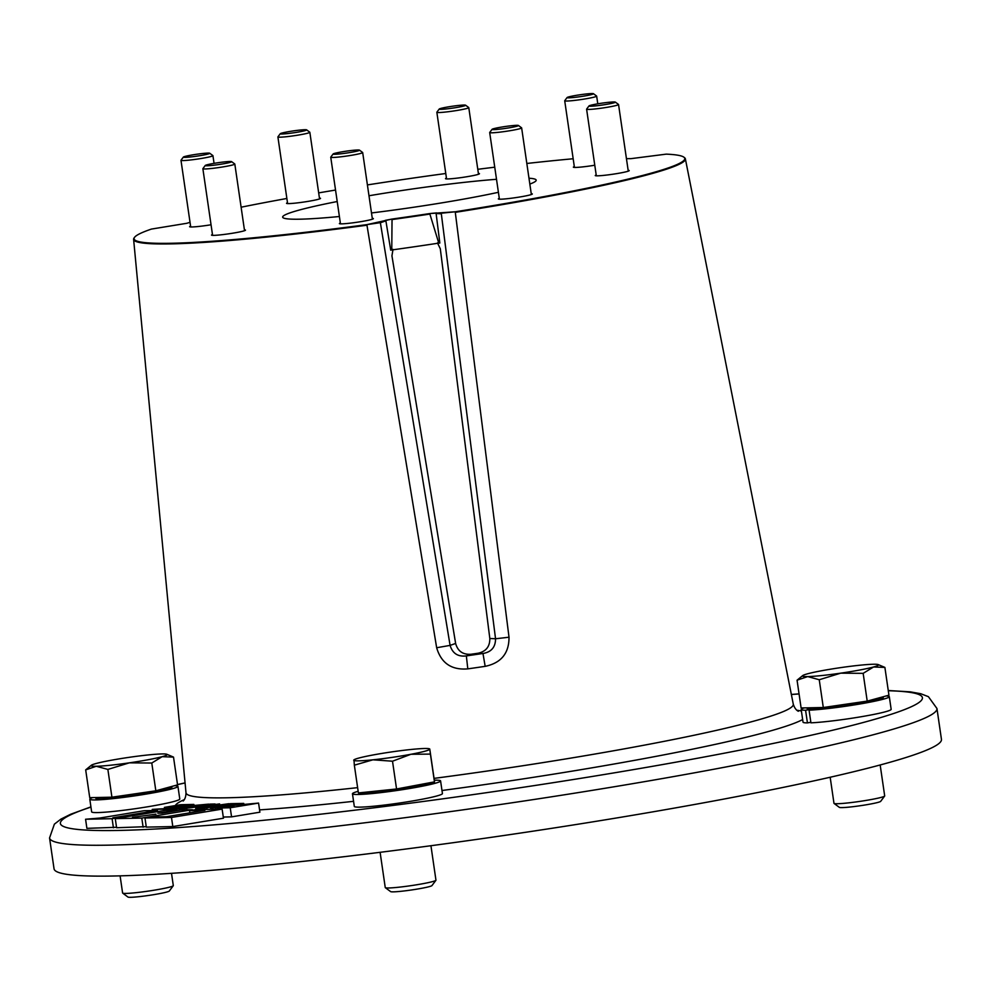 <?xml version="1.0" encoding="UTF-8"?>
<svg xmlns="http://www.w3.org/2000/svg" width="991" height="991" viewBox="0 0 991 991"><rect width="100%" height="100%" fill="white"/><g stroke="black" fill="none" stroke-linecap="round" stroke-linejoin="round"><path stroke-width="1.49" d="M529.826 184.066A128.112 9.142 -8.3 0 0 532.08 183.186A128.112 9.142 -8.3 0 0 536.193 180.151A128.112 9.142 -8.3 0 0 528.971 178.219M496.516 179.297A128.112 9.142 -8.3 0 0 368.986 195.76M337.213 201.532A128.112 9.142 -8.3 0 0 286.771 214.106A128.112 9.142 -8.3 0 0 282.658 217.14A128.112 9.142 -8.3 0 0 339.393 216.509M340.347 223.037A17.169 1.226 -8.3 0 0 339.393 223.594A17.169 1.226 -8.3 0 0 364.961 220.931A17.169 1.226 -8.3 0 0 373.372 218.639A17.169 1.226 -8.3 0 0 372.294 218.367M212.47 234.533A17.169 1.226 -8.3 0 0 211.517 235.09A17.169 1.226 -8.3 0 0 224.214 234.433A17.169 1.226 -8.3 0 0 245.495 230.135A17.169 1.226 -8.3 0 0 244.418 229.875M190.582 226.134A17.169 1.226 -8.3 0 0 189.628 226.691A17.169 1.226 -8.3 0 0 191.957 226.964A17.169 1.226 -8.3 0 0 211.046 224.771M287.501 202.759A17.169 1.226 -8.3 0 0 287.093 202.907A17.169 1.226 -8.3 0 0 286.548 203.316A17.169 1.226 -8.3 0 0 301.45 202.375A17.169 1.226 -8.3 0 0 319.969 198.77A17.169 1.226 -8.3 0 0 320.514 198.361A17.169 1.226 -8.3 0 0 319.436 198.101M446.445 178.095A17.169 1.226 -8.3 0 0 445.492 178.653A17.169 1.226 -8.3 0 0 471.059 176.002A17.169 1.226 -8.3 0 0 479.458 173.698A17.169 1.226 -8.3 0 0 478.38 173.437M574.309 166.599A17.169 1.226 -8.3 0 0 573.355 167.157A17.169 1.226 -8.3 0 0 586.053 166.5A17.169 1.226 -8.3 0 0 594.786 165.224M596.21 174.998A17.169 1.226 -8.3 0 0 595.244 175.556A17.169 1.226 -8.3 0 0 597.573 175.828A17.169 1.226 -8.3 0 0 616.774 173.611A17.169 1.226 -8.3 0 0 629.223 170.601A17.169 1.226 -8.3 0 0 628.145 170.328M499.291 198.373A17.169 1.226 -8.3 0 0 498.894 198.522A17.169 1.226 -8.3 0 0 498.337 198.931A17.169 1.226 -8.3 0 0 513.251 197.977A17.169 1.226 -8.3 0 0 531.758 194.385A17.169 1.226 -8.3 0 0 532.316 193.976A17.169 1.226 -8.3 0 0 531.238 193.716M190.037 222.343A248.865 17.751 -8.3 0 0 186.704 223.309L151.412 229.082A278.26 19.845 -8.3 0 0 134.578 237.307A278.26 19.845 -8.3 0 0 339.752 228.153A278.26 19.845 -8.3 0 0 366.967 224.623L392.002 219.061A248.865 17.751 -8.3 0 0 429.772 213.561L455.129 211.789A278.26 19.845 -8.3 0 0 683.864 157.173A278.26 19.845 -8.3 0 0 666.274 154.138L630.883 158.659A248.865 17.751 -8.3 0 0 626.448 158.671M683.864 157.173L684.471 157.631A278.805 19.882 171.7 0 1 685.376 158.857A278.805 19.882 171.7 0 1 455.29 212.347L509.015 637.213C509.089 653.28 501.149 662.991 485.169 666.348A301.623 21.505 171.7 0 1 467.802 668.875C451.586 670.238 441.206 663.19 436.659 647.742L366.967 225.205A278.805 19.882 171.7 0 1 339.69 228.748A278.805 19.882 171.7 0 1 133.612 239.351A278.805 19.882 171.7 0 1 134.119 237.914L134.578 237.307M437.477 242.894L440.301 248.803L489.827 638.477L495.55 638.774L441.317 213.796L436.114 213.523L439.831 243.018L438.778 243.117A254.637 18.16 171.7 0 1 391.767 249.967L390.727 250.166L385.883 220.844L380.854 222.591L366.967 224.623M385.462 851.641A448.39 31.972 171.7 0 1 54.047 868.81L49.55 837.952A448.39 31.972 171.7 0 0 380.965 820.783A448.39 31.972 171.7 0 0 936.953 708.503L941.45 739.348A448.39 31.972 171.7 0 1 385.462 851.641M371.501 212.954A128.112 9.142 -8.3 0 0 498.411 192.304M573.17 158.758A278.26 19.845 -8.3 0 0 526.828 163.465M494.744 167.194A278.26 19.845 -8.3 0 0 477.786 169.3M445.777 173.499A278.26 19.845 -8.3 0 0 367.413 184.921M335.54 190.049A278.26 19.845 -8.3 0 0 318.681 192.886M286.87 198.473A278.26 19.845 -8.3 0 0 241.11 207.206M223.285 817.042L231.56 816.869L259.902 812.186L258.577 803.082L232.154 805.534L216.967 808.037L230.222 807.764L258.577 803.082M85.573 819.247L112.094 818.69L118.164 817.686L112.863 817.798L157.42 810.44L144.153 810.725L99.596 818.071L85.573 819.247L86.898 828.352L116.529 827.287M115.266 818.628L141.787 818.083L192.427 809.721L181.279 809.944L162.041 813.128L157.804 813.215L177.042 810.043L165.906 810.266L115.266 818.628L116.604 827.733L146.234 826.667M189.529 810.65L204.914 810.341L166.438 816.695L151.053 817.005L144.971 818.009L146.309 827.113L172.818 826.568L223.458 818.207L222.12 809.102L195.599 809.659L189.529 810.65L189.851 812.831M485.169 666.348L482.976 653.478L478.083 653.23C486.024 651.483 489.938 646.566 489.827 638.477M478.083 653.23A275.362 19.634 171.7 0 1 471.084 654.246L466.352 655.906A288.827 20.6 -8.3 0 0 482.976 653.478C491.325 652.078 495.512 647.173 495.55 638.774L509.015 637.213M436.659 647.742L450.087 645.389L455.625 643.456C457.792 651.223 462.946 654.828 471.084 654.246M455.625 643.456L391.94 255.839L393.006 249.373M112.094 818.69L113.42 827.795M157.42 810.44L157.594 811.641M155.971 814.131L132.484 817.389L155.971 814.131M141.787 818.083L143.125 827.188M152.255 809.387L165.509 809.102L180.709 806.6L172.211 806.773L182.344 805.101L193.864 804.432L180.61 804.704L164.407 807.38L172.892 807.194L163.775 808.706L152.255 809.387L152.428 810.551M165.509 809.102L165.695 810.304M182.344 805.101L182.555 806.563M190.829 804.927L191.04 806.352M193.864 804.432L194.075 805.844M164.407 807.38L164.58 808.569M180.362 808.805L208.717 804.122L182.294 806.563L167.107 809.077L180.362 808.805L180.548 810.068M178.628 808.396L187.745 806.897L178.628 808.396M167.107 809.077L167.281 810.242M144.971 818.009L171.493 817.464L172.818 826.568M171.493 817.464L222.12 809.102M181.96 808.767L211.876 805.188L195.747 808.483L200.516 808.383L228.871 803.701L203.019 807.281L219.593 803.887L195.103 807.281L215.084 803.986L210.315 804.085L181.96 808.767L182.133 809.932M186.729 808.668L186.903 809.833M195.747 808.483L195.921 809.647M200.516 808.383L200.69 809.548M219.593 803.887L219.68 804.531M233.888 805.931L224.771 807.442L233.963 806.463M216.967 808.037L217.14 809.213M230.222 807.764L231.56 816.869M210.6 808.173L243.724 803.391L230.469 803.664L202.114 808.346L235.92 803.998L210.6 808.173L210.773 809.337M215.369 808.074L215.542 809.238M243.724 803.391L243.935 804.816M202.114 808.346L202.288 809.511M206.884 808.247L207.057 809.412M438.778 243.117L429.883 214.068A249.398 17.788 171.7 0 1 392.04 219.568L391.767 249.967M380.271 222.12L450.087 645.389C452.54 653.441 457.953 656.946 466.352 655.906L467.802 668.875M455.129 211.789L441.738 213.164M436.535 212.904L429.772 213.561M392.002 219.061L385.301 220.361M353.973 759.837L354.344 765.176L372.938 759.812L392.51 761.212L410.968 754.275L430.416 754.101L429.784 749.134A38.438 2.738 171.7 0 1 410.968 754.275A38.438 2.738 171.7 0 1 372.938 759.812A38.438 2.738 171.7 0 1 353.725 760.208A38.438 2.738 -8.3 0 1 353.973 759.837A38.438 2.738 -8.3 0 1 372.542 755.068A38.438 2.738 171.7 0 1 410.571 749.53A38.438 2.738 171.7 0 1 429.45 748.824A38.438 2.738 171.7 0 1 429.784 749.134L434.554 781.8A38.438 2.738 171.7 0 1 415.737 786.941A38.438 2.738 171.7 0 1 358.507 792.936M380.11 852.31L385.251 887.564A25.617 1.833 -8.3 0 0 385.338 887.688L390.64 891.615A20.922 1.486 -8.3 0 0 421.745 888.283A20.922 1.486 -8.3 0 0 431.952 885.595L435.916 880.305A25.617 1.833 -8.3 0 0 435.953 880.169L430.936 845.719M385.338 887.688A25.617 1.833 -8.3 0 0 423.417 883.6A25.617 1.833 -8.3 0 0 435.916 880.305M434.331 780.289L434.467 781.874L396.561 788.985L358.395 792.936L354.344 765.176M434.467 781.874L430.416 754.101M396.561 788.985L392.51 761.212M358.16 791.326A44.533 3.171 -8.3 0 0 352.462 793.766L354.307 806.414A44.533 3.171 -8.3 0 0 398.828 803.131A44.533 3.171 -8.3 0 0 442.432 793.556L440.586 780.92A44.533 3.171 -8.3 0 0 434.331 780.202M352.462 793.766A44.533 3.171 -8.3 0 0 396.982 790.484A44.533 3.171 -8.3 0 0 440.586 780.92M209.646 153.196A13.354 0.954 171.7 0 1 209.72 153.246A13.354 0.954 171.7 0 1 198.002 155.971A13.354 0.954 171.7 0 1 183.459 157.259A13.354 0.954 171.7 0 1 183.36 157.086A13.354 0.954 171.7 0 1 196.045 154.348A13.354 0.954 171.7 0 1 209.646 153.196M212.78 155.525A16.141 1.152 171.7 0 1 212.867 155.575A16.141 1.152 171.7 0 1 212.929 155.649A16.141 1.152 171.7 0 1 198.138 158.969A16.141 1.152 171.7 0 1 181.13 160.431A16.141 1.152 171.7 0 1 180.981 160.307A16.141 1.152 171.7 0 1 181.006 160.22L183.36 157.086M226.419 161.706A13.354 0.954 171.7 0 1 231.609 161.644A13.354 0.954 171.7 0 1 224.808 163.552A13.354 0.954 171.7 0 1 210.476 165.559A13.354 0.954 171.7 0 1 205.248 165.485A13.354 0.954 171.7 0 1 212.929 163.552A13.354 0.954 171.7 0 1 226.419 161.706M231.609 161.644L234.768 163.973A16.141 1.152 171.7 0 1 234.817 164.048A16.141 1.152 171.7 0 1 226.035 166.377A16.141 1.152 171.7 0 1 209.212 168.705A16.141 1.152 171.7 0 1 202.87 168.705A16.141 1.152 171.7 0 1 202.907 168.619L205.248 165.485M344.496 151.437A13.354 0.954 171.7 0 1 359.485 150.137A13.354 0.954 171.7 0 1 348.126 152.825A13.354 0.954 171.7 0 1 333.125 153.989A13.354 0.954 171.7 0 1 344.496 151.437M359.485 150.137L362.632 152.478A16.141 1.152 171.7 0 1 362.681 152.552A16.141 1.152 171.7 0 1 348.906 155.711A16.141 1.152 171.7 0 1 330.746 157.21A16.141 1.152 171.7 0 1 330.771 157.123L333.125 153.989M494.72 128.421A13.354 0.954 171.7 0 1 508.953 126.006A13.354 0.954 171.7 0 1 518.429 125.473A13.354 0.954 171.7 0 1 515.803 126.514A13.354 0.954 171.7 0 1 500.678 129.041A13.354 0.954 171.7 0 1 492.069 129.326A13.354 0.954 171.7 0 1 494.72 128.421M518.429 125.473L521.576 127.814A16.141 1.152 171.7 0 1 521.638 127.889A16.141 1.152 171.7 0 1 518.404 129.065A16.141 1.152 171.7 0 1 500.653 132.051A16.141 1.152 171.7 0 1 489.69 132.546A16.141 1.152 171.7 0 1 489.715 132.46L492.069 129.326M589.088 106.124A13.354 0.954 171.7 0 1 588.988 105.95A13.354 0.954 171.7 0 1 601.673 103.2A13.354 0.954 171.7 0 1 615.262 102.061A13.354 0.954 171.7 0 1 615.349 102.098A13.354 0.954 171.7 0 1 603.618 104.835A13.354 0.954 171.7 0 1 589.088 106.124M618.396 104.389A16.141 1.152 171.7 0 1 618.495 104.439A16.141 1.152 171.7 0 1 618.545 104.513A16.141 1.152 171.7 0 1 603.754 107.833A16.141 1.152 171.7 0 1 586.759 109.295A16.141 1.152 171.7 0 1 586.598 109.171A16.141 1.152 171.7 0 1 586.635 109.084L588.988 105.95M572.315 97.614A13.354 0.954 171.7 0 1 567.087 97.552A13.354 0.954 171.7 0 1 574.768 95.619A13.354 0.954 171.7 0 1 588.258 93.773A13.354 0.954 171.7 0 1 593.448 93.699A13.354 0.954 171.7 0 1 586.647 95.607A13.354 0.954 171.7 0 1 572.315 97.614M593.448 93.699L596.607 96.04A16.141 1.152 171.7 0 1 596.656 96.115A16.141 1.152 171.7 0 1 587.874 98.443A16.141 1.152 171.7 0 1 571.051 100.772A16.141 1.152 171.7 0 1 564.709 100.772A16.141 1.152 171.7 0 1 564.746 100.686L567.087 97.552M454.225 107.883A13.354 0.954 171.7 0 1 439.224 109.047A13.354 0.954 171.7 0 1 450.595 106.508A13.354 0.954 171.7 0 1 465.584 105.207A13.354 0.954 171.7 0 1 454.225 107.883M465.584 105.207L468.731 107.536A16.141 1.152 171.7 0 1 468.78 107.61A16.141 1.152 171.7 0 1 455.005 110.781A16.141 1.152 171.7 0 1 436.845 112.268A16.141 1.152 171.7 0 1 436.87 112.181L439.224 109.047M304.002 130.911A13.354 0.954 171.7 0 1 288.876 133.426A13.354 0.954 171.7 0 1 280.28 133.711A13.354 0.954 171.7 0 1 282.93 132.806A13.354 0.954 171.7 0 1 297.151 130.391A13.354 0.954 171.7 0 1 306.64 129.858A13.354 0.954 171.7 0 1 304.002 130.911M306.64 129.858L309.787 132.199A16.141 1.152 171.7 0 1 309.836 132.274A16.141 1.152 171.7 0 1 306.603 133.463A16.141 1.152 171.7 0 1 288.864 136.436A16.141 1.152 171.7 0 1 277.901 136.931A16.141 1.152 171.7 0 1 277.926 136.845L280.28 133.711M883.167 696.76L883.278 697.54A38.438 2.738 171.7 0 1 855.394 704.291A38.438 2.738 171.7 0 1 812.422 709.259A38.438 2.738 171.7 0 1 807.219 708.639L807.108 707.847M830.173 777.241L833.976 803.317A25.617 1.833 -8.3 0 0 834.063 803.441L839.365 807.368A20.922 1.486 -8.3 0 0 842.139 807.603A20.922 1.486 -8.3 0 0 864.809 805.026A20.922 1.486 -8.3 0 0 880.677 801.347L884.641 796.058A25.617 1.833 -8.3 0 0 884.69 795.922L880.169 764.965M834.063 803.441A25.617 1.833 -8.3 0 0 837.445 803.726A25.617 1.833 -8.3 0 0 865.217 800.567A25.617 1.833 -8.3 0 0 884.641 796.058M884.889 667.414L888.939 695.187L867.212 701.12L823.298 707.512L801.112 707.97L797.061 680.198L807.665 676.58A38.438 2.738 171.7 0 1 802.698 675.589A38.438 2.738 171.7 0 1 807.43 673.843A38.438 2.738 171.7 0 1 840.257 667.686A38.438 2.738 171.7 0 1 873.306 664.255A38.438 2.738 171.7 0 1 878.175 664.577A38.438 2.738 171.7 0 1 873.529 666.993A38.438 2.738 171.7 0 1 840.715 673.162L863.161 673.347L873.529 666.993L884.889 667.414L878.175 664.577M807.665 676.58A38.438 2.738 -8.3 0 0 840.715 673.162L819.247 679.739L807.665 676.58M802.698 675.589L797.061 680.198M823.298 707.512L819.247 679.739M867.212 701.12L863.161 673.347M171.79 786.445L171.901 787.238A38.438 2.738 171.7 0 1 144.017 793.977A38.438 2.738 171.7 0 1 101.045 798.944A38.438 2.738 171.7 0 1 95.842 798.325L95.718 797.532M120.097 875.858L122.599 893.002A25.617 1.833 -8.3 0 0 122.686 893.126L127.988 897.066A20.922 1.486 -8.3 0 0 130.75 897.301A20.922 1.486 -8.3 0 0 153.432 894.712A20.922 1.486 -8.3 0 0 169.3 891.033L173.264 885.743A25.617 1.833 -8.3 0 0 173.301 885.607L171.517 873.331M122.686 893.126A25.617 1.833 -8.3 0 0 126.068 893.411A25.617 1.833 -8.3 0 0 153.84 890.252A25.617 1.833 -8.3 0 0 173.264 885.743M173.512 757.099L177.562 784.872L155.835 790.806L111.921 797.198L89.735 797.656L85.684 769.883L96.276 766.266A38.438 2.738 171.7 0 1 91.321 765.275A38.438 2.738 171.7 0 1 96.053 763.528A38.438 2.738 171.7 0 1 128.88 757.372A38.438 2.738 -8.3 0 1 161.929 753.94A38.438 2.738 171.7 0 1 166.798 754.262A38.438 2.738 171.7 0 1 162.152 756.678A38.438 2.738 171.7 0 1 129.326 762.847A38.438 2.738 171.7 0 1 96.276 766.266L107.87 769.425L129.326 762.847L151.784 763.033L162.152 756.678L173.512 757.099L166.798 754.262M91.321 765.275L85.684 769.883M111.921 797.198L107.87 769.425M155.835 790.806L151.784 763.033M814.032 709.209L809.077 710.175L810.923 722.823A44.533 3.171 -8.3 0 0 860.51 716.852A44.533 3.171 -8.3 0 0 891.157 709.308L889.311 696.661A44.533 3.171 -8.3 0 0 886.103 695.955M804.135 707.908A44.533 3.171 -8.3 0 0 801.186 709.519L803.032 722.166A44.533 3.171 -8.3 0 0 807.43 722.897L810.849 722.278M809.077 710.175A44.533 3.171 -8.3 0 0 858.664 704.205A44.533 3.171 -8.3 0 0 889.311 696.661M801.186 709.519A44.533 3.171 -8.3 0 0 805.584 710.25L807.43 722.897M811.022 709.271L805.584 710.25M92.758 797.594A44.533 3.171 -8.3 0 0 89.809 799.217L91.643 811.852A44.533 3.171 -8.3 0 0 136.176 808.569A44.533 3.171 -8.3 0 0 179.78 798.994L177.934 786.358A44.533 3.171 -8.3 0 0 174.713 785.652M89.809 799.217A44.533 3.171 -8.3 0 0 134.33 795.922A44.533 3.171 -8.3 0 0 177.934 786.358M185.069 782.952A435.582 31.068 -8.3 0 0 177.525 784.624M90.949 807.083A435.582 31.068 -8.3 0 0 382.328 806.785A435.582 31.068 -8.3 0 0 817.464 733.798A435.582 31.068 -8.3 0 0 888.295 690.739M434.157 778.369A306.863 21.889 -8.3 0 0 793.283 704.205C794.435 707.785 796.12 710.151 798.337 711.278L798.325 711.278M796.764 710.25A319.659 22.793 171.7 0 1 801.397 711.005M802.648 719.528A319.659 22.793 171.7 0 1 441.986 790.508M133.612 239.351L185.998 792.788A306.863 21.889 -8.3 0 0 357.627 787.647M353.564 801.323A319.659 22.793 171.7 0 1 259.568 809.895M175.32 805.572A319.659 22.793 171.7 0 1 184.388 799.588M799.068 693.948A435.582 31.068 -8.3 0 0 791.363 694.505M185.057 782.89L177.513 784.55M90.924 806.872L70.695 814.243L60.922 819.111L54.381 824.153L49.55 837.952M685.376 158.857L793.283 704.205M185.998 792.788C185.924 796.553 184.983 799.303 183.174 801.025L183.199 801.013M791.351 694.443L799.056 693.886M888.27 690.516L910.11 691.829L920.738 693.712L928.406 696.673L936.953 708.503M209.72 153.246L212.867 155.575M212.929 155.649L214.056 163.354M180.981 160.307L190.706 226.964M234.817 164.048L244.542 230.692M202.87 168.705L212.594 235.363M362.681 152.552L372.405 219.197M330.746 157.21L340.47 223.855M521.638 127.889L531.362 194.533M489.69 132.546L499.414 199.191M586.598 109.171L596.322 175.816M618.545 104.513L628.269 171.158M615.349 102.098L618.495 104.439M564.709 100.772L574.433 167.417M596.656 96.115L597.784 103.82M436.845 112.268L446.569 178.925M468.78 107.61L478.504 174.255M277.901 136.931L287.613 203.576M309.836 132.274L319.56 198.918"/></g></svg>
